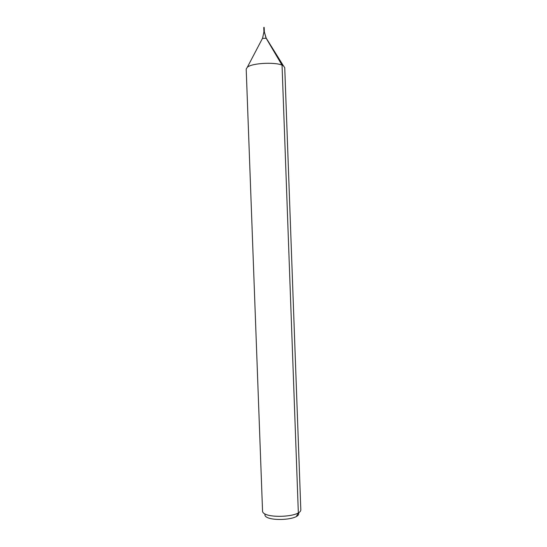 <?xml version="1.0" encoding="UTF-8"?>
<svg xmlns="http://www.w3.org/2000/svg" width="547" height="547" viewBox="0 0 547 547"><rect width="100%" height="100%" fill="white"/><g stroke="black" fill="none" stroke-linecap="round" stroke-linejoin="round"><path stroke-width="0.82" d="M263.886 29.709L264.249 29.668L263.886 29.709M264.892 514.522C264.317 521.92 299.845 520.621 298.73 513.284M262.539 510.789L262.539 510.816C261.794 519.076 302.149 517.599 300.802 509.414L284.741 67.643L283.483 65.92C278.259 61.777 252.235 62.734 247.333 67.247L246.198 69.059L262.539 510.789M264.133 27.405L263.777 27.446L264.133 27.405L264.215 29.634L264.085 27.384M296.529 516.245L298.334 512.717L282.047 65.182L265.992 37.948L264.297 31.829L264.215 29.634M262.457 38.399L266.286 38.263M263.969 31.904L264.324 31.856L263.969 31.904M263.777 27.446L263.941 31.87L262.581 38.167L247.333 67.247M264.167 27.432L264.324 31.856L266.143 38.037L283.483 65.92"/></g></svg>
